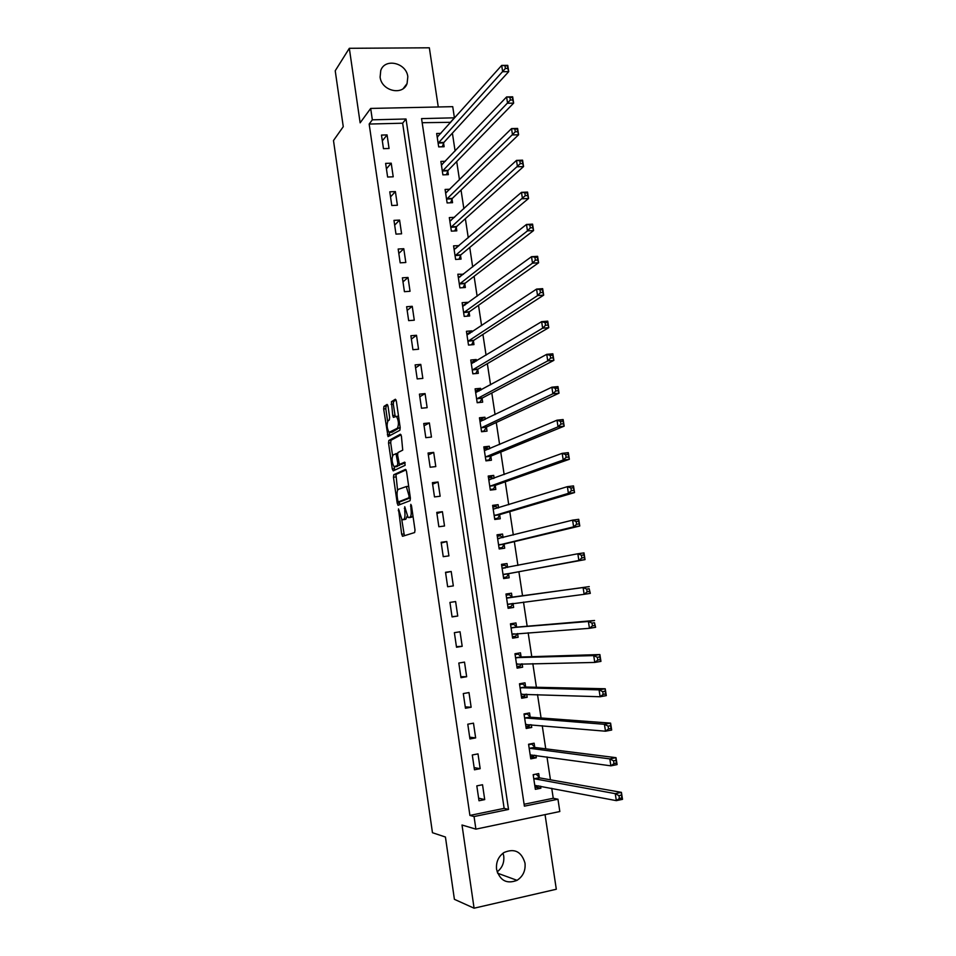 <?xml version="1.0" encoding="UTF-8"?>
<svg xmlns="http://www.w3.org/2000/svg" width="956" height="956" viewBox="0 0 956 956"><rect width="100%" height="100%" fill="white"/><g stroke="black" fill="none" stroke-linecap="round" stroke-linejoin="round"><path stroke-width="1.43" d="M398.497 508.939L401.663 534.237L402.631 536.268L414.653 532.54L415.012 530.03L411.498 505.748L410.793 504.338L410.996 509.237C411.51 513.707 411.14 516.383 409.885 517.28L408.045 517.423L404.747 506.716L404.77 511.508C405.272 515.905 404.914 518.558 403.695 519.431L401.914 519.562L398.497 508.939M380.106 77.101C381.504 91.035 402.87 96.054 407.077 83.566L407.818 76.731C406.431 62.761 384.802 57.742 380.751 70.577L380.106 77.101M503.035 853.182L503.728 856.038C504.398 862.659 502.211 867.928 497.144 871.884M496.582 869.386C499.904 880.643 506.716 884.288 517.041 880.333C523.052 876.365 525.716 870.617 524.999 863.089C521.498 851.557 514.483 848.044 503.955 852.537C498.351 856.564 495.889 862.181 496.582 869.386M388.04 406.24L387.096 404.424L383.954 406.396L383.655 408.965L388.028 436.593L399.859 430.272L400.194 427.655L396.346 401.078L395.366 399.238L391.434 401.699L392.737 415.561L393.394 417.354L396.453 416.374C398.7 420.652 399.01 424.607 397.385 428.24L389.032 432.363C386.857 428.204 386.547 424.309 388.088 420.7L389.331 419.971L389.642 417.39L388.04 406.24M372.338 119.823L370.677 108.434L452.726 106.666L454.423 117.815L421.56 118.616L524.39 806.159L557.957 799.228L559.822 811.525L475.897 829.139L474.057 816.555L508.52 809.445L406.025 118.998L372.338 119.823L369.159 124.053L469.91 815.42L474.057 816.555M475.897 829.139L462.011 825.016L474.08 908.2L454.399 899.321L445.436 837.026L432.459 832.712L333.489 140.544L343.264 126.682L335.221 70.78L349.322 48.302L360.137 122.834L370.677 108.434M393.788 474.726L393.466 477.223L397.218 503.298L398.174 505.27L410.052 500.705L410.399 498.172L406.515 471.332L405.511 469.372L393.788 474.726L395.951 474.487L397.565 490.38M392.283 468.966L388.542 443.01L388.853 440.477L400.421 434.215L401.412 436.115L402.727 450.133L397.935 452.547L397.612 455.104L399.381 464.461L404.687 462.142L405.141 465.309L393.227 470.866L392.283 468.966L394.446 468.715L394.159 466.779M438.266 106.976L429.34 47.8L349.322 48.302M474.08 908.2L556.308 889.247L545.051 814.632M469.91 815.42L504.135 808.37L402.631 123.204L369.159 124.053M484.716 799.598L482.529 784.745L476.817 785.88L479.004 800.758L484.716 799.598L478.621 798.152M480.175 768.684L478 753.89L472.288 754.977L474.463 769.795L480.175 768.684L474.14 767.596M475.646 737.901L473.483 723.166L467.783 724.206L469.946 738.952L475.646 737.901L469.683 737.172M471.141 707.237L468.99 692.574L463.29 693.566L465.453 708.253L471.141 707.237L465.249 706.866M466.659 676.717L464.508 662.102L458.82 663.046L460.971 677.685L466.659 676.717L460.828 676.693M462.19 646.316L460.051 631.773L454.375 632.669L456.514 647.236L462.19 646.316L456.418 646.638M457.745 616.046L455.618 601.563L449.941 602.411L452.069 616.919L457.745 616.046L452.033 616.716M453.323 585.909L451.196 571.485L445.532 572.285L447.647 586.733L453.323 585.909M448.914 555.89L446.799 541.526L441.134 542.279L443.237 556.667L448.914 555.89M444.516 526.003L442.413 511.699L436.761 512.404L438.852 526.732L444.516 526.003M440.142 496.236L438.051 481.991L432.399 482.661L434.49 496.917L440.142 496.236M435.793 466.588L433.701 452.403L428.061 453.025L430.14 467.233L435.793 466.588M431.455 437.071L429.375 422.946L423.735 423.52L425.802 437.669L431.455 437.071M427.141 407.674L425.073 393.609L419.433 394.147L421.488 408.224L427.141 407.674M422.839 378.397L420.771 364.391L415.143 364.881L417.198 378.911L422.839 378.397M418.549 349.239L416.505 335.293L410.877 335.735L412.92 349.717L418.549 349.239M414.283 320.2L412.251 306.314L406.623 306.721L408.666 320.63L414.283 320.2M410.04 291.293L408.009 277.455L402.392 277.814L404.424 291.676L410.04 291.293M405.81 262.494L403.779 248.715L398.174 249.038L400.194 262.84L405.81 262.494M401.592 233.814L399.584 220.083L393.968 220.37L395.987 234.112L401.592 233.814M397.397 205.253L395.39 191.582L389.785 191.821L391.793 205.516L397.397 205.253M393.215 176.8L391.219 163.189L385.627 163.392L387.622 177.027L393.215 176.8M389.056 148.479L387.072 134.916L381.48 135.071L383.464 148.658L389.056 148.479M524.103 804.259L553.249 798.26L551.731 788.306M550.453 779.809L546.975 756.937M545.745 748.835L542.243 725.7M541.072 717.98L537.523 694.594M536.412 687.268L532.827 663.631M531.775 656.676L528.154 632.788M527.162 626.228L523.506 602.089M522.562 595.899L518.893 571.724M517.937 565.414L514.328 541.622M513.324 535.001L509.787 511.651M508.735 504.708L505.258 481.812M504.159 474.546L500.753 452.08M499.606 444.516L496.272 422.48M495.077 414.605L491.802 393.012M490.559 384.826L487.345 363.65M486.066 355.166L482.911 334.421M481.585 325.637L478.502 305.311M477.128 296.229L474.104 276.32M472.682 266.939L469.731 247.449M468.261 237.781L465.369 218.697M463.863 208.731L461.031 190.065M459.478 179.812L456.705 161.54M455.104 151.012L452.391 133.135M450.754 122.32L422.17 122.703M539.303 777.539L538.694 773.583L533.161 774.683L535.36 789.333L540.905 788.21L540.606 786.179M534.715 747.15L534.117 743.194L528.572 744.258L530.771 758.849L536.316 757.761L535.957 755.395M530.15 716.88L529.552 712.949L524.019 713.953L526.206 728.484L531.739 727.456L531.333 724.744M525.597 686.731L525.011 682.823L519.478 683.779L521.653 698.25L527.186 697.271L526.732 694.223M521.068 656.724L520.482 652.817L514.961 653.737L517.124 668.148L522.645 667.204L522.143 663.834M516.563 626.825L515.977 622.942L510.456 623.814L512.607 638.166L518.128 637.27L517.578 633.565M512.069 597.058L511.484 593.198L505.975 594.023L508.114 608.303L513.635 607.454L513.049 603.583M507.588 567.41L507.015 563.562L501.506 564.339L503.645 578.571L509.154 577.771L508.568 573.911M503.095 537.571L502.557 534.057L497.06 534.798L499.187 548.959L504.696 548.206L504.111 544.37M498.602 507.827L498.124 504.672L492.627 505.365L494.754 519.478L500.251 518.761L499.677 514.937M494.133 478.215L493.714 475.407L488.217 476.052L490.332 490.105L495.829 489.436L495.256 485.624M489.687 448.723L489.317 446.261L483.82 446.858L485.935 460.864L491.42 460.23L490.846 456.442M485.254 419.349L484.931 417.234L479.446 417.796L481.549 431.73L487.034 431.144L486.461 427.368M480.844 390.096L480.569 388.327L475.096 388.841L477.187 402.727L482.661 402.177L482.099 398.425M476.447 360.974L476.231 359.528L470.758 360.006L472.838 373.832L478.311 373.33L477.749 369.59M472.073 331.959L471.906 330.86L466.432 331.29L468.5 345.068L473.973 344.602L473.411 340.874M467.711 303.076L467.592 302.299L462.13 302.694L464.198 316.412L469.659 315.994L469.097 312.277M463.373 274.3L457.84 274.217L459.896 287.876L465.357 287.493L464.795 283.801M459.047 245.644L453.574 245.847L455.618 259.446L461.079 259.112L460.517 255.431M454.494 217.335L449.32 217.586L451.363 231.137L456.813 230.85L456.263 227.169M449.882 189.24L445.09 189.455L447.121 202.947L452.558 202.696L452.009 199.039M445.341 161.265L440.871 161.421L442.891 174.864L448.328 174.649L447.778 171.005M440.847 133.386L436.665 133.505L438.685 146.889L444.122 146.722L443.572 143.089M450.706 121.974L454.423 117.815M553.249 798.26L557.957 799.228M504.135 808.37L508.52 809.445M402.631 123.204L406.025 118.998M540.905 788.21L535.193 787.099M536.316 757.761L530.484 756.925M531.739 727.456L525.967 726.918M527.186 697.271L521.474 697.043M522.645 667.204L516.993 667.276M518.128 637.27L512.535 637.64M513.635 607.454L508.09 608.124M507.015 563.562L501.553 564.661M502.557 534.057L497.156 535.444M498.124 504.672L492.77 506.345M493.714 475.407L488.408 477.367M489.317 446.261L484.071 448.507M484.931 417.234L479.745 419.756M480.569 388.327L475.753 390.956M476.231 359.528L471.786 362.228M471.906 330.86L467.747 333.632M467.592 302.299L463.684 305.155M463.302 273.858L459.585 276.798M459.023 245.525L455.486 248.56M451.196 571.485L445.58 572.656M446.799 541.526L441.242 543.032M442.413 511.699L436.916 513.539M438.051 481.991L432.614 484.166M433.701 452.403L428.336 454.913M429.375 422.946L424.07 425.767M425.073 393.609L419.815 396.752M420.771 364.391L415.585 367.857M416.505 335.293L411.367 339.081M412.251 306.314L407.16 310.413M408.009 277.455L402.978 281.877M403.779 248.715L398.819 253.436M399.584 220.083L394.673 225.126M395.39 191.582L390.538 196.924M391.219 163.189L386.427 168.842M387.072 134.916L382.328 140.867M404.627 519.526L402.715 519.765M407.125 516.168L405.882 519.156L404.902 519.49M410.805 517.387L408.881 517.626M412.968 515.881L411.08 517.351M401.735 519.407L404.388 535.719M406.109 469.862L395.951 474.487M399.202 501.792L399.847 504.625M397.768 500.514L398.437 501.888L408.845 497.813L409.084 496.045L406.3 486.568L398.341 489.341C397.146 490.297 396.8 492.949 397.302 497.299L397.768 500.514M400.54 501.625L398.437 501.888M410.351 497.825L400.612 501.625M408.714 486.485L406.623 486.532M392.558 455.606L390.705 442.783L388.542 443.01M401.078 434.825L391.016 440.25L390.705 442.783M401.723 464.281L405.189 462.704M393.059 454.996C391.482 458.545 391.817 462.441 394.051 466.695L397.457 465.56L397.78 463.027L396.011 453.706L393.059 454.996M396.585 466.636L394.768 466.839M400.002 464.485L396.943 466.588M394.446 468.715L394.816 470.125M391.506 432.303L389.785 432.482M400.134 427.308L391.96 432.255M398.509 416.039L397.433 416.278M396.071 399.966L393.621 401.496L393.298 404.113L395.21 416.505M389.223 432.482L389.833 435.793M387.778 405.141L386.116 406.18L385.806 408.762L387.61 421.297M535.025 787.123L538.79 785.832M533.197 774.981L535.503 774.217M534.763 785.354L616.333 800.638L615.246 793.659L621.424 792.369L539.805 777.921L536.34 774.36M621.448 795.129L621.424 792.369L622.511 799.336L616.333 800.638L619.404 798.439L621.89 797.925L621.448 795.129L618.962 795.643L619.404 798.439M618.962 795.643L615.246 793.659L533.759 778.65M621.89 797.925L622.511 799.336M530.461 756.805L533.603 756.196L534.488 755.192M528.644 744.7L531.775 744.103L530.293 743.923M530.174 754.882L610.896 765.84L609.82 758.897L615.999 757.666L535.205 747.508L531.775 744.103M616.011 760.319L615.999 757.666L617.086 764.597L610.896 765.84L613.967 763.593L616.441 763.091L616.011 760.319L613.525 760.809L613.967 763.593M613.525 760.809L609.82 758.897L529.17 748.201M616.441 763.091L617.086 764.597M525.92 726.596L529.05 726.022L530.198 724.648M524.103 714.55L527.234 713.989L524.796 713.821M525.609 724.54L605.507 731.209L604.419 724.301L610.597 723.13L530.64 717.215L527.234 713.989M610.585 725.676L610.597 723.13L611.685 730.025L605.507 731.209L608.542 728.914L611.015 728.436L610.585 725.676L608.112 726.142L608.542 728.914M608.112 726.142L604.419 724.301L524.605 717.896M611.015 728.436L611.685 730.025M521.39 696.53L524.521 695.968L525.92 694.199M519.586 684.532L522.717 683.982L519.502 683.934M521.068 694.331L600.129 696.745L599.054 689.874L605.232 688.762L526.087 687.041L522.717 683.982M605.196 691.188L605.232 688.762L606.295 695.621L600.129 696.745L603.152 694.391L605.626 693.948L605.196 691.188L602.722 691.642L603.152 694.391M602.722 691.642L599.054 689.874L520.064 687.699M605.626 693.948L606.295 695.621M516.885 666.571L520.016 666.045L521.665 663.846M515.093 654.633L518.212 654.107L515.033 654.227M516.539 664.241L594.775 662.436L593.712 655.601L599.878 654.549L521.546 656.999L518.212 654.107M599.83 656.88L599.878 654.549L600.942 661.385L594.775 662.436L597.787 660.034L600.26 659.616L599.83 656.88L597.357 657.298L597.787 660.034M597.357 657.298L593.712 655.601L515.547 657.644M600.26 659.616L600.942 661.385M512.404 636.744L515.523 636.242L517.411 633.577M510.612 624.854L513.731 624.352L510.576 624.638M512.022 634.27L589.458 628.307L588.394 621.496L594.548 620.504L517.041 627.088L513.731 624.352M594.489 622.726L595.612 627.303L589.458 628.307L592.445 625.845L594.919 625.451L594.489 622.726L592.027 623.121L592.445 625.845M592.027 623.121L588.394 621.496L511.042 627.698M594.919 625.451L595.612 627.303M507.935 607.048L511.054 606.57L513.169 603.403M506.142 595.194L509.261 594.728L506.142 595.182M507.54 604.431L584.152 594.321L583.1 587.546L589.255 586.614L512.535 597.285L509.261 594.728M589.183 588.729L590.306 593.377L584.152 594.321L587.139 591.824L589.601 591.441L589.183 588.729L586.709 589.099L587.139 591.824M586.709 589.099L583.1 587.546L506.549 597.894M589.601 591.441L590.306 593.377M503.489 577.555L506.596 577.006L508.962 573.54L585.036 559.619L578.882 560.503L577.83 553.763L502.079 568.199M503.477 577.46L506.596 577.006M501.697 565.665L504.816 565.223L507.612 567.422M581.427 555.245L577.83 553.763L583.985 552.891L585.036 559.619L583.889 554.898L581.427 555.245L581.846 557.946L584.307 557.599M503.059 574.711L578.882 560.503L581.846 557.946M583.985 552.891L583.889 554.898M499.092 548.29L502.163 547.573L504.493 543.976L579.778 526.015L573.636 526.852L572.584 520.136L497.634 538.634M499.044 548.003L502.163 547.573M497.275 536.256L500.394 535.838L502.808 537.642M576.157 521.546L572.584 520.136L578.727 519.323L579.778 526.015L578.619 521.223L576.157 521.546L576.587 524.246L579.049 523.912M498.614 545.123L573.636 526.852L576.587 524.246M578.727 519.323L578.619 521.223M494.706 519.132L497.741 518.26L500.048 514.519L574.544 492.579L568.414 493.344L567.374 486.664L493.2 509.19M494.634 518.666L497.741 518.26M492.866 506.955L495.973 506.56L498.016 508.006M570.923 488.014L567.374 486.664L573.504 485.911L574.544 492.579L573.385 487.703L570.923 488.014L571.341 490.691L573.803 490.38M494.18 515.643L568.414 493.344L571.341 490.691M573.504 485.911L573.385 487.703M490.332 490.105L493.344 489.066L495.626 485.194L569.346 459.286L563.215 460.003L562.176 453.347L488.791 479.864M490.237 489.448L493.344 489.066M488.48 477.785L491.587 477.414L493.26 478.526M565.713 454.638L562.176 453.347L568.306 452.654L569.346 459.286L568.175 454.351L565.713 454.638L566.131 457.303L568.581 457.016M489.759 486.293L563.215 460.003L566.131 457.303M568.306 452.654L568.175 454.351M487.142 460.72L488.958 459.991L491.217 455.988L564.16 426.161L558.041 426.818L557.001 420.198L484.393 450.658M485.851 460.338L488.958 459.991M484.106 448.734L487.213 448.388L488.528 449.212M560.527 421.405L557.001 420.198L563.132 419.553L564.16 426.161L562.976 421.154L560.527 421.405L560.933 424.058L563.395 423.795M485.361 457.064L558.041 426.818L560.933 424.058M563.132 419.553L562.976 421.154M483.533 431.526L486.831 426.902L559.009 393.179L552.891 393.776L551.863 387.192L480.02 421.572M481.489 431.359L484.596 431.036M479.757 419.804L483.82 420.043M555.364 388.339L551.863 387.192L557.981 386.594L559.009 393.179L557.814 388.1L555.364 388.339L555.771 390.98L558.22 390.741M480.976 427.953L552.891 393.776L555.771 390.98M557.981 386.594L557.814 388.1M479.709 402.476L482.457 397.923L553.871 360.352L547.752 360.902L546.736 354.341L475.658 392.605M477.152 402.5L480.247 402.189M475.419 390.992L479.147 391.016M550.214 355.429L546.736 354.341L552.843 353.804L553.871 360.352L552.664 355.202L550.214 355.429L550.632 358.046L553.082 357.831M476.614 398.963L547.752 360.902L550.632 358.046M552.843 353.804L552.664 355.202M475.753 373.569L478.096 369.076L548.768 327.681L542.65 328.171L541.634 321.646L471.32 363.758M472.826 373.748L475.921 373.473M471.093 362.288L474.487 362.157M545.099 322.662L541.634 321.646L547.74 321.156L548.768 327.681L547.549 322.471L545.099 322.662L545.506 325.279L547.955 325.076M472.264 370.08L542.65 328.171L545.506 325.279M547.74 321.156L547.549 322.471M466.791 333.704L469.814 333.465M540.009 290.05L540.415 292.656L542.865 292.476L542.458 289.883L536.567 289.094L542.661 288.664L543.677 295.153L537.571 295.595L536.567 289.094L466.994 335.03M471.631 344.805L473.758 340.336L543.677 295.153L542.865 292.476M467.938 341.328L537.571 295.595L540.415 292.656M542.661 288.664L542.458 289.883M462.513 305.239L464.986 305.06M534.942 257.594L535.348 260.175L537.786 260.032L537.38 257.439L531.512 256.698L537.607 256.327L538.61 262.781L532.516 263.163L531.512 256.698L462.692 306.41M467.4 316.161L469.444 311.716L538.61 262.781L537.786 260.032M463.636 312.684L532.516 263.163L535.348 260.175M537.607 256.327L537.38 257.439M458.247 276.882L460.266 276.75M529.899 225.281L530.293 227.863L532.743 227.731L532.337 225.15L526.481 224.457L532.576 224.134L533.579 230.551L527.485 230.886L526.481 224.457L458.402 277.909M463.182 287.648L465.142 283.215L533.579 230.551L532.743 227.731M459.334 284.159L527.485 230.886L530.293 227.863M532.576 224.134L532.337 225.15M453.992 248.644L455.642 248.548M524.868 193.112L525.274 195.681L527.712 195.574L527.306 193.004L521.474 192.347L527.557 192.084L528.56 198.478L522.478 198.764L521.474 192.347L454.124 249.528M458.976 259.243L460.864 254.834L528.56 198.478L527.712 195.574M455.068 255.754L525.274 195.681M527.557 192.084L527.306 193.004M449.762 220.513L451.101 220.454M519.873 161.098L520.267 163.655L522.705 163.572L522.311 161.014L516.491 160.405L522.574 160.178L523.565 166.547L517.483 166.774L516.491 160.405L449.87 221.266M454.781 230.958L456.598 226.56L523.565 166.547L522.705 163.572M450.802 227.468L520.267 163.655M522.574 160.178L522.311 161.014M445.544 192.503L446.619 192.455M514.89 129.239L515.296 131.773L517.722 131.713L517.327 129.168L511.532 128.594L517.602 128.427L518.594 134.76L512.524 134.939L511.532 128.594L445.639 193.112M450.599 202.78L452.343 198.394L518.594 134.76L517.722 131.713M446.572 199.278L515.296 131.773M517.602 128.427L517.327 129.168M441.349 164.611L442.186 164.575M509.942 97.512L510.337 100.045L512.763 99.998L512.368 97.464L506.596 96.938L512.667 96.819L513.647 103.129L507.576 103.248L506.596 96.938L441.421 165.065M446.428 174.721L448.113 170.359L513.647 103.129L512.763 99.998M442.341 171.22L510.337 100.045M512.667 96.819L512.368 97.464M437.167 136.816L437.8 136.792M505.007 65.94L505.401 68.45L507.827 68.426L507.433 65.904L501.685 65.414L507.744 65.355L508.723 71.628L502.665 71.712L501.685 65.414L437.215 137.138M442.281 146.782L443.895 142.42L508.723 71.628L507.827 68.426M438.135 143.269L505.401 68.45M399.202 510.54L398.27 510.659M411.534 505.987L410.542 506.106M405.284 508.293L404.328 508.413M405.882 519.156L403.695 519.431M405.726 511.388L404.77 511.508M412.096 517.005L409.885 517.28M411.988 509.118L410.996 509.237M403.838 533.962L401.663 534.237M399.381 503.035L397.218 503.298M395.629 476.972L393.466 477.223M410.327 497.634L408.845 497.813M410.076 495.925L409.084 496.045M409.598 492.627L408.618 492.746M391.016 440.25L388.853 440.477M401.855 464.269L399.668 464.52M399.644 465.321L397.457 465.56M398.748 462.919L397.78 463.027M397.66 455.45L396.704 455.558M397.565 453.455L395.88 453.634M399.584 428.013L397.385 428.24M394.924 415.334L392.737 415.561M393.298 404.113L391.112 404.328M393.621 401.496L391.434 401.699M389.522 434.562L387.359 434.789M385.806 408.762L383.655 408.965M386.116 406.18L383.954 406.396M539.805 777.921L534.249 779.032M539.435 777.682L533.89 778.793M535.205 747.508L529.672 748.56M534.846 747.281L529.301 748.345M526.338 724.313L525.704 724.433M530.64 717.215L525.095 718.219M530.281 717.012L524.736 718.028M521.976 694.056L521.163 694.211M526.087 687.041L520.554 688.009M525.728 686.862L520.195 687.83M517.793 663.918L516.622 664.109M521.546 656.999L516.025 657.919M521.199 656.832L515.678 657.764M514.113 633.816L512.117 634.139M517.041 627.088L511.52 627.961M516.682 626.945L511.161 627.817M513.145 603.451L507.624 604.3M512.535 597.285L507.027 598.121M512.189 597.165L506.68 598.002M508.664 573.779L503.155 574.568M508.962 573.54L503.442 574.341M505.628 567.816L502.211 568.294M504.206 544.215L498.697 544.968M504.493 543.976L498.984 544.729M499.283 538.515L497.753 538.73M499.761 514.782L494.264 515.499M500.048 514.519L494.551 515.236M495.339 485.469L489.842 486.138M495.626 485.194L490.129 485.863M489.639 479.852L488.91 479.936M490.93 456.275L485.445 456.896M491.217 455.988L485.72 456.61M486.544 427.201L481.059 427.786M486.831 426.902L481.334 427.475M482.183 398.246L476.697 398.783M482.457 397.923L476.972 398.461M477.833 369.41L472.348 369.912M478.096 369.076L472.623 369.566M473.495 340.695L468.022 341.149M473.758 340.336L468.285 340.79M469.181 312.086L463.708 312.504M469.444 311.716L463.971 312.134M464.879 283.609L459.418 283.968M465.142 283.215L459.681 283.585M460.601 255.228L455.14 255.563M460.864 254.834L455.403 255.156M456.335 226.978L450.885 227.265M456.598 226.56L451.136 226.847M452.092 198.824L446.643 199.075M452.343 198.394L446.894 198.645M447.862 170.801L442.413 171.005M448.113 170.359L442.664 170.562M443.644 142.886L438.207 143.053M443.895 142.42L438.457 142.587M407.077 83.566L403.312 88.49M517.041 880.333L497.61 873.21M403.169 536.101L402.392 536.197M398.521 505.127L397.923 505.21M408.511 486.305L406.3 486.568M397.553 453.538L396.011 453.706M398.521 416.171L396.453 416.374M539.626 777.849L534.069 778.961M535.013 747.425L529.469 748.488M530.425 717.131L524.88 718.147M525.848 686.958L520.315 687.926M521.295 656.915L515.774 657.836M516.766 627.005L511.245 627.877M512.261 597.213L506.74 598.038M504.899 567.948L502.247 568.33M499.116 538.563L497.777 538.742"/></g></svg>
